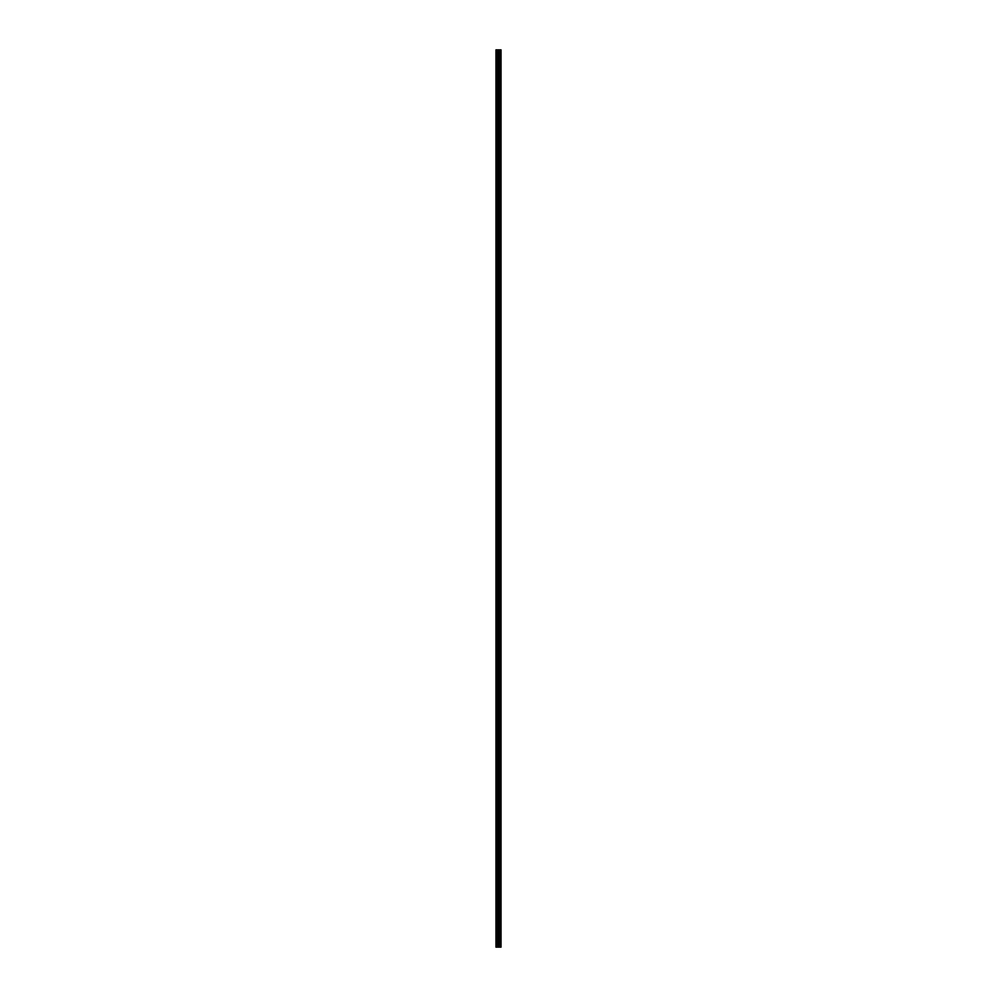 <?xml version="1.0" encoding="UTF-8"?>
<svg xmlns="http://www.w3.org/2000/svg" width="997" height="997" viewBox="0 0 997 997"><rect width="100%" height="100%" fill="white"/><g stroke="black" fill="none" stroke-linecap="round" stroke-linejoin="round"><path stroke-width="0.75" stroke-dasharray="4.99 3.74" d="M495.958 60.792L495.958 62.026L495.958 60.792M498.139 60.792L498.139 62.848L498.139 60.792M501.042 60.792L501.042 62.848L501.042 60.792M495.958 82.676L495.958 81.442L495.958 82.676M498.139 82.676L498.139 84.733L498.139 82.676M501.042 82.676L501.042 84.733L501.042 82.676M495.958 104.56L495.958 103.327L495.958 104.56M498.139 104.56L498.139 106.617L498.139 104.56M501.042 104.56L501.042 106.617L501.042 104.56M495.958 126.445L495.958 127.678L495.958 126.445M498.139 126.445L498.139 128.501L498.139 126.445M501.042 126.445L501.042 128.501L501.042 126.445M495.958 148.329L495.958 149.562L495.958 148.329M498.139 148.329L498.139 150.385L498.139 148.329M501.042 148.329L501.042 150.385L501.042 148.329M495.958 170.225L495.958 168.992L495.958 170.225M498.139 170.225L498.139 168.169L498.139 170.225M501.042 170.225L501.042 168.169L501.042 170.225M495.958 192.109L495.958 190.876L495.958 192.109M498.139 192.109L498.139 190.053L498.139 192.109M501.042 192.109L501.042 190.053L501.042 192.109M495.958 213.994L495.958 212.76L495.958 213.994M498.139 213.994L498.139 211.937L498.139 213.994M501.042 213.994L501.042 211.937L501.042 213.994M495.958 235.878L495.958 234.644L495.958 235.878M498.139 235.878L498.139 233.821L498.139 235.878M501.042 235.878L501.042 233.821L501.042 235.878M495.958 257.762L495.958 256.528L495.958 257.762M498.139 257.762L498.139 255.706L498.139 257.762M501.042 257.762L501.042 255.706L501.042 257.762M495.958 279.646L495.958 280.88L495.958 279.646M498.139 279.646L498.139 281.702L498.139 279.646M501.042 279.646L501.042 281.702L501.042 279.646M495.958 301.53L495.958 302.764L495.958 301.53M498.139 301.53L498.139 303.587L498.139 301.53M501.042 301.53L501.042 303.587L501.042 301.53M495.958 323.414L495.958 324.648L495.958 323.414M498.139 323.414L498.139 325.471L498.139 323.414M501.042 323.414L501.042 325.471L501.042 323.414M495.958 345.298L495.958 346.532L495.958 345.298M498.139 345.298L498.139 347.355L498.139 345.298M501.042 345.298L501.042 347.355L501.042 345.298M495.958 367.183L495.958 368.416L495.958 367.183M498.139 367.183L498.139 369.239L498.139 367.183M501.042 367.183L501.042 369.239L501.042 367.183M495.958 389.079L495.958 387.845L495.958 389.079M498.139 389.079L498.139 387.023L498.139 389.079M501.042 389.079L501.042 387.023L501.042 389.079M495.958 410.963L495.958 409.73L495.958 410.963M498.139 410.963L498.139 408.907L498.139 410.963M501.042 410.963L501.042 408.907L501.042 410.963M495.958 432.848L495.958 431.614L495.958 432.848M498.139 432.848L498.139 430.791L498.139 432.848M501.042 432.848L501.042 430.791L501.042 432.848M495.958 454.732L495.958 455.965L495.958 454.732M498.139 454.732L498.139 452.675L498.139 454.732M501.042 454.732L501.042 452.675L501.042 454.732M495.958 476.616L495.958 477.85L495.958 476.616M498.139 476.616L498.139 478.672L498.139 476.616M501.042 476.616L501.042 478.672L501.042 476.616M495.958 498.5L495.958 499.734L495.958 498.5M498.139 498.5L498.139 500.556L498.139 498.5M501.042 498.5L501.042 500.556L501.042 498.5M495.958 520.384L495.958 521.618L495.958 520.384M498.139 520.384L498.139 522.44L498.139 520.384M501.042 520.384L501.042 522.44L501.042 520.384M495.958 542.268L495.958 543.502L495.958 542.268M498.139 542.268L498.139 544.325L498.139 542.268M501.042 542.268L501.042 544.325L501.042 542.268M495.958 564.152L495.958 565.386L495.958 564.152M498.139 564.152L498.139 566.209L498.139 564.152M501.042 564.152L501.042 566.209L501.042 564.152M495.958 586.037L495.958 587.27L495.958 586.037M498.139 586.037L498.139 588.093L498.139 586.037M501.042 586.037L501.042 588.093L501.042 586.037M495.958 607.921L495.958 609.155L495.958 607.921M498.139 607.921L498.139 609.977L498.139 607.921M501.042 607.921L501.042 609.977L501.042 607.921M495.958 629.817L495.958 628.584L495.958 629.817M498.139 629.817L498.139 627.761L498.139 629.817M501.042 629.817L501.042 627.761L501.042 629.817M495.958 651.702L495.958 650.468L495.958 651.702M498.139 651.702L498.139 649.645L498.139 651.702M501.042 651.702L501.042 649.645L501.042 651.702M495.958 673.586L495.958 674.819L495.958 673.586M498.139 673.586L498.139 671.529L498.139 673.586M501.042 673.586L501.042 671.529L501.042 673.586M495.958 695.47L495.958 696.704L495.958 695.47M498.139 695.47L498.139 697.526L498.139 695.47M501.042 695.47L501.042 697.526L501.042 695.47M495.958 717.354L495.958 718.588L495.958 717.354M498.139 717.354L498.139 719.41L498.139 717.354M501.042 717.354L501.042 719.41L501.042 717.354M495.958 739.238L495.958 740.472L495.958 739.238M498.139 739.238L498.139 741.294L498.139 739.238M501.042 739.238L501.042 741.294L501.042 739.238M495.958 761.122L495.958 762.356L495.958 761.122M498.139 761.122L498.139 763.179L498.139 761.122M501.042 761.122L501.042 763.179L501.042 761.122M495.958 783.006L495.958 784.24L495.958 783.006M498.139 783.006L498.139 785.063L498.139 783.006M501.042 783.006L501.042 785.063L501.042 783.006M495.958 804.891L495.958 806.124L495.958 804.891M498.139 804.891L498.139 806.947L498.139 804.891M501.042 804.891L501.042 806.947L501.042 804.891M495.958 826.775L495.958 828.009L495.958 826.775M498.139 826.775L498.139 828.831L498.139 826.775M501.042 826.775L501.042 828.831L501.042 826.775M495.958 848.671L495.958 847.438L495.958 848.671M498.139 848.671L498.139 846.615L498.139 848.671M501.042 848.671L501.042 846.615L501.042 848.671M495.958 870.555L495.958 869.322L495.958 870.555M498.139 870.555L498.139 868.499L498.139 870.555M501.042 870.555L501.042 868.499L501.042 870.555M495.958 892.44L495.958 893.673L495.958 892.44M498.139 892.44L498.139 890.383L498.139 892.44M501.042 892.44L501.042 890.383L501.042 892.44M495.958 914.324L495.958 915.558L495.958 914.324M498.139 914.324L498.139 912.267L498.139 914.324M501.042 914.324L501.042 912.267L501.042 914.324M495.958 936.208L495.958 937.442L495.958 936.208M498.139 936.208L498.139 938.264L498.139 936.208M501.042 936.208L501.042 938.264L501.042 936.208M500.768 936.208L500.768 938.264L500.768 936.208M500.768 914.324L500.768 912.267L500.768 914.324M500.768 892.44L500.768 890.383L500.768 892.44M500.768 870.555L500.768 868.499L500.768 870.555M500.768 848.671L500.768 846.615L500.768 848.671M500.768 826.775L500.768 828.831L500.768 826.775M500.768 804.891L500.768 806.947L500.768 804.891M500.768 783.006L500.768 785.063L500.768 783.006M500.768 761.122L500.768 763.179L500.768 761.122M500.768 739.238L500.768 741.294L500.768 739.238M500.768 717.354L500.768 719.41L500.768 717.354M500.768 695.47L500.768 697.526L500.768 695.47M500.768 673.586L500.768 671.529L500.768 673.586M500.768 651.702L500.768 649.645L500.768 651.702M500.768 629.817L500.768 627.761L500.768 629.817M500.768 607.921L500.768 609.977L500.768 607.921M500.768 586.037L500.768 588.093L500.768 586.037M500.768 564.152L500.768 566.209L500.768 564.152M500.768 542.268L500.768 544.325L500.768 542.268M500.768 520.384L500.768 522.44L500.768 520.384M500.768 498.5L500.768 500.556L500.768 498.5M500.768 476.616L500.768 478.672L500.768 476.616M500.768 454.732L500.768 452.675L500.768 454.732M500.768 432.848L500.768 430.791L500.768 432.848M500.768 410.963L500.768 408.907L500.768 410.963M500.768 389.079L500.768 387.023L500.768 389.079M500.768 367.183L500.768 369.239L500.768 367.183M500.768 345.298L500.768 347.355L500.768 345.298M500.768 323.414L500.768 325.471L500.768 323.414M500.768 301.53L500.768 303.587L500.768 301.53M500.768 279.646L500.768 281.702L500.768 279.646M500.768 257.762L500.768 255.706L500.768 257.762M500.768 235.878L500.768 233.821L500.768 235.878M500.768 213.994L500.768 211.937L500.768 213.994M500.768 192.109L500.768 190.053L500.768 192.109M500.768 170.225L500.768 168.169L500.768 170.225M500.768 148.329L500.768 150.385L500.768 148.329M500.768 126.445L500.768 128.501L500.768 126.445M500.768 104.56L500.768 106.617L500.768 104.56M500.768 82.676L500.768 84.733L500.768 82.676M500.768 60.792L500.768 62.848L500.768 60.792M498.936 947.15L498.002 947.15L498.936 947.15M498.002 947.15L498.886 947.15L498.002 947.15M500.893 947.15L495.958 947.15L495.958 49.85L501.042 49.85L501.042 947.15L500.893 49.85M498.002 49.85L498.998 49.85L498.002 49.85M495.958 49.85L495.958 947.15L495.958 49.85M496.232 947.15L496.232 49.85M499.248 947.15L499.248 49.85M499.347 947.15L499.347 49.85M496.855 947.15L496.855 49.85M497.005 947.15L497.005 49.85M497.852 947.15L497.852 49.85M498.164 947.15L498.164 49.85M498.475 947.15L498.475 49.85M498.787 947.15L498.787 49.85M499.709 947.15L499.709 49.85M499.858 947.15L499.858 49.85M500.369 947.15L500.369 49.85M500.519 947.15L500.519 49.85M500.98 947.15L500.98 49.85M495.958 62.026L498.139 62.026L495.958 62.026M495.958 83.91L498.139 83.91L495.958 83.91M495.958 105.794L498.139 105.794L495.958 105.794M495.958 127.678L498.139 127.678L495.958 127.678M495.958 149.562L498.139 149.562L495.958 149.562M495.958 171.447L498.139 171.447L495.958 171.447M495.958 193.331L498.139 193.331L495.958 193.331M495.958 215.227L498.139 215.227L495.958 215.227M495.958 237.112L498.139 237.112L495.958 237.112M495.958 258.996L498.139 258.996L495.958 258.996M495.958 280.88L498.139 280.88L495.958 280.88M495.958 302.764L498.139 302.764L495.958 302.764M495.958 324.648L498.139 324.648L495.958 324.648M495.958 346.532L498.139 346.532L495.958 346.532M495.958 368.416L498.139 368.416L495.958 368.416M495.958 390.301L498.139 390.301L495.958 390.301M495.958 412.185L498.139 412.185L495.958 412.185M495.958 434.069L498.139 434.069L495.958 434.069M495.958 455.965L498.139 455.965L495.958 455.965M495.958 477.85L498.139 477.85L495.958 477.85M495.958 499.734L498.139 499.734L495.958 499.734M495.958 521.618L498.139 521.618L495.958 521.618M495.958 543.502L498.139 543.502L495.958 543.502M495.958 565.386L498.139 565.386L495.958 565.386M495.958 587.27L498.139 587.27L495.958 587.27M495.958 609.155L498.139 609.155L495.958 609.155M495.958 631.039L498.139 631.039L495.958 631.039M495.958 652.923L498.139 652.923L495.958 652.923M495.958 674.819L498.139 674.819L495.958 674.819M495.958 696.704L498.139 696.704L495.958 696.704M495.958 718.588L498.139 718.588L495.958 718.588M495.958 740.472L498.139 740.472L495.958 740.472M495.958 762.356L498.139 762.356L495.958 762.356M495.958 784.24L498.139 784.24L495.958 784.24M495.958 806.124L498.139 806.124L495.958 806.124M495.958 828.009L498.139 828.009L495.958 828.009M495.958 849.893L498.139 849.893L495.958 849.893M495.958 871.777L498.139 871.777L495.958 871.777M495.958 893.673L498.139 893.673L495.958 893.673M495.958 915.558L498.139 915.558L495.958 915.558M495.958 937.442L498.139 937.442L495.958 937.442M498.139 938.264L500.768 938.264L498.139 938.264M498.139 916.368L500.768 916.368L498.139 916.368M498.139 894.483L500.768 894.483L498.139 894.483M498.139 872.599L500.768 872.599L498.139 872.599M498.139 850.715L500.768 850.715L498.139 850.715M498.139 828.831L500.768 828.831L498.139 828.831M498.139 806.947L500.768 806.947L498.139 806.947M498.139 785.063L500.768 785.063L498.139 785.063M498.139 763.179L500.768 763.179L498.139 763.179M498.139 741.294L500.768 741.294L498.139 741.294M498.139 719.41L500.768 719.41L498.139 719.41M498.139 697.526L500.768 697.526L498.139 697.526M498.139 675.63L500.768 675.63L498.139 675.63M498.139 653.745L500.768 653.745L498.139 653.745M498.139 631.861L500.768 631.861L498.139 631.861M498.139 609.977L500.768 609.977L498.139 609.977M498.139 588.093L500.768 588.093L498.139 588.093M498.139 566.209L500.768 566.209L498.139 566.209M498.139 544.325L500.768 544.325L498.139 544.325M498.139 522.44L500.768 522.44L498.139 522.44M498.139 500.556L500.768 500.556L498.139 500.556M498.139 478.672L500.768 478.672L498.139 478.672M498.139 456.776L500.768 456.776L498.139 456.776M498.139 434.891L500.768 434.891L498.139 434.891M498.139 413.007L500.768 413.007L498.139 413.007M498.139 391.123L500.768 391.123L498.139 391.123M498.139 369.239L500.768 369.239L498.139 369.239M498.139 347.355L500.768 347.355L498.139 347.355M498.139 325.471L500.768 325.471L498.139 325.471M498.139 303.587L500.768 303.587L498.139 303.587M498.139 281.702L500.768 281.702L498.139 281.702M498.139 259.818L500.768 259.818L498.139 259.818M498.139 237.922L500.768 237.922L498.139 237.922M498.139 216.037L500.768 216.037L498.139 216.037M498.139 194.153L500.768 194.153L498.139 194.153M498.139 172.269L500.768 172.269L498.139 172.269M498.139 150.385L500.768 150.385L498.139 150.385M498.139 128.501L500.768 128.501L498.139 128.501M498.139 106.617L500.768 106.617L498.139 106.617M498.139 84.733L500.768 84.733L498.139 84.733M498.139 62.848L500.768 62.848L498.139 62.848M498.139 58.736L500.768 58.736L498.139 58.736M498.139 80.632L500.768 80.632L498.139 80.632M498.139 102.517L500.768 102.517L498.139 102.517M498.139 124.401L500.768 124.401L498.139 124.401M498.139 146.285L500.768 146.285L498.139 146.285M498.139 168.169L500.768 168.169L498.139 168.169M498.139 190.053L500.768 190.053L498.139 190.053M498.139 211.937L500.768 211.937L498.139 211.937M498.139 233.821L500.768 233.821L498.139 233.821M498.139 255.706L500.768 255.706L498.139 255.706M498.139 277.59L500.768 277.59L498.139 277.59M498.139 299.474L500.768 299.474L498.139 299.474M498.139 321.37L500.768 321.37L498.139 321.37M498.139 343.255L500.768 343.255L498.139 343.255M498.139 365.139L500.768 365.139L498.139 365.139M498.139 387.023L500.768 387.023L498.139 387.023M498.139 408.907L500.768 408.907L498.139 408.907M498.139 430.791L500.768 430.791L498.139 430.791M498.139 452.675L500.768 452.675L498.139 452.675M498.139 474.56L500.768 474.56L498.139 474.56M498.139 496.444L500.768 496.444L498.139 496.444M498.139 518.328L500.768 518.328L498.139 518.328M498.139 540.224L500.768 540.224L498.139 540.224M498.139 562.109L500.768 562.109L498.139 562.109M498.139 583.993L500.768 583.993L498.139 583.993M498.139 605.877L500.768 605.877L498.139 605.877M498.139 627.761L500.768 627.761L498.139 627.761M498.139 649.645L500.768 649.645L498.139 649.645M498.139 671.529L500.768 671.529L498.139 671.529M498.139 693.413L500.768 693.413L498.139 693.413M498.139 715.298L500.768 715.298L498.139 715.298M498.139 737.182L500.768 737.182L498.139 737.182M498.139 759.078L500.768 759.078L498.139 759.078M498.139 780.963L500.768 780.963L498.139 780.963M498.139 802.847L500.768 802.847L498.139 802.847M498.139 824.731L500.768 824.731L498.139 824.731M498.139 846.615L500.768 846.615L498.139 846.615M498.139 868.499L500.768 868.499L498.139 868.499M498.139 890.383L500.768 890.383L498.139 890.383M498.139 912.267L500.768 912.267L498.139 912.267M498.139 934.152L500.768 934.152L498.139 934.152M495.958 934.974L498.139 934.974L495.958 934.974M495.958 913.09L498.139 913.09L495.958 913.09M495.958 891.206L498.139 891.206L495.958 891.206M495.958 869.322L498.139 869.322L495.958 869.322M495.958 847.438L498.139 847.438L495.958 847.438M495.958 825.553L498.139 825.553L495.958 825.553M495.958 803.669L498.139 803.669L495.958 803.669M495.958 781.773L498.139 781.773L495.958 781.773M495.958 759.888L498.139 759.888L495.958 759.888M495.958 738.004L498.139 738.004L495.958 738.004M495.958 716.12L498.139 716.12L495.958 716.12M495.958 694.236L498.139 694.236L495.958 694.236M495.958 672.352L498.139 672.352L495.958 672.352M495.958 650.468L498.139 650.468L495.958 650.468M495.958 628.584L498.139 628.584L495.958 628.584M495.958 606.699L498.139 606.699L495.958 606.699M495.958 584.815L498.139 584.815L495.958 584.815M495.958 562.931L498.139 562.931L495.958 562.931M495.958 541.035L498.139 541.035L495.958 541.035M495.958 519.15L498.139 519.15L495.958 519.15M495.958 497.266L498.139 497.266L495.958 497.266M495.958 475.382L498.139 475.382L495.958 475.382M495.958 453.498L498.139 453.498L495.958 453.498M495.958 431.614L498.139 431.614L495.958 431.614M495.958 409.73L498.139 409.73L495.958 409.73M495.958 387.845L498.139 387.845L495.958 387.845M495.958 365.961L498.139 365.961L495.958 365.961M495.958 344.077L498.139 344.077L495.958 344.077M495.958 322.181L498.139 322.181L495.958 322.181M495.958 300.296L498.139 300.296L495.958 300.296M495.958 278.412L498.139 278.412L495.958 278.412M495.958 256.528L498.139 256.528L495.958 256.528M495.958 234.644L498.139 234.644L495.958 234.644M495.958 212.76L498.139 212.76L495.958 212.76M495.958 190.876L498.139 190.876L495.958 190.876M495.958 168.992L498.139 168.992L495.958 168.992M495.958 147.107L498.139 147.107L495.958 147.107M495.958 125.223L498.139 125.223L495.958 125.223M495.958 103.327L498.139 103.327L495.958 103.327M495.958 81.442L498.139 81.442L495.958 81.442M495.958 59.558L498.139 59.558L495.958 59.558"/><path stroke-width="1.5" d="M497.852 947.15L501.042 947.15L501.042 49.85L495.958 49.85L495.958 947.15L497.852 947.15L497.852 49.85M499.347 947.15L499.347 49.85M499.248 947.15L499.248 49.85M496.232 947.15L496.232 49.85M500.98 947.15L500.98 49.85M500.893 947.15L500.893 49.85M500.519 947.15L500.519 49.85M500.369 947.15L500.369 49.85M499.858 947.15L499.858 49.85M499.709 947.15L499.709 49.85M498.787 947.15L498.787 49.85M498.475 947.15L498.475 49.85M498.164 947.15L498.164 49.85M497.005 947.15L497.005 49.85M496.855 947.15L496.855 49.85"/></g></svg>

